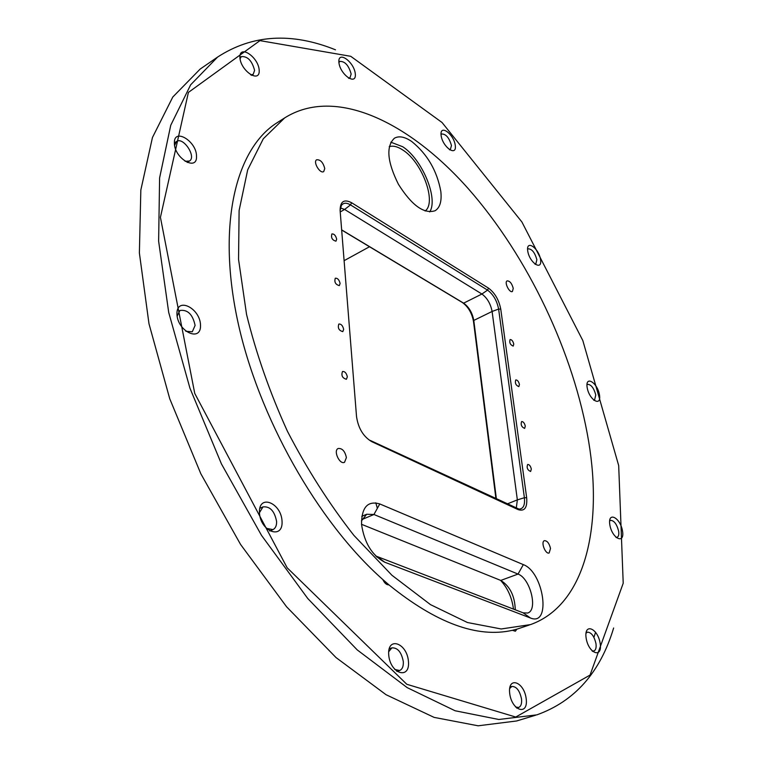 <?xml version="1.0" encoding="UTF-8"?>
<svg xmlns="http://www.w3.org/2000/svg" width="764" height="764" viewBox="0 0 764 764"><rect width="100%" height="100%" fill="white"/><g stroke="black" fill="none" stroke-linecap="round" stroke-linejoin="round"><path stroke-width="1.15" d="M618.687 465.591L582.827 340.563L521.917 221.999L442.041 122.498L350.762 56.316L259.951 40.626L188.402 92.415L160.421 217.358L194.744 393.403L287.168 567.805L406.811 684.286L515.738 717.043L590.037 675.089L623.214 583.219L618.687 465.591M526.176 698.668C528.554 716.116 511.832 711.083 509.703 693.435C507.535 675.911 524.085 681.44 526.176 698.668M600.17 643.403C602.701 658.931 588.461 653.678 586.131 638.016C583.763 622.44 597.887 628.075 600.17 643.403M622.507 530.999C624.942 544.77 612.088 538.677 609.834 524.82C607.533 511.021 620.292 517.409 622.507 530.999M599.463 394.835C601.679 407.346 589.197 400.107 587.163 387.549C585.071 375.038 597.458 382.525 599.463 394.835M540.549 259.607C542.478 271.421 529.481 262.816 527.723 250.984C525.928 239.189 538.821 247.994 540.549 259.607M455.287 145.494C456.901 157.212 442.499 147.06 441.095 135.352C439.634 123.663 453.911 134.015 455.287 145.494M355.308 73.993C356.549 86.246 339.884 74.49 338.891 62.266C337.85 50.071 354.334 62.018 355.308 73.993M259.197 70.374C260.056 83.839 240.45 70.851 239.915 57.405C239.323 44.006 258.681 57.233 259.197 70.374M196.501 156.152C197.504 171.919 174.144 158.358 174.383 143.049C173.724 127.34 196.73 141.235 196.501 156.152M200.521 325.311C201.171 342.769 177.162 331.385 176.942 313.813C176.675 296.365 200.311 308.207 200.521 325.311M282.05 521.287C283.224 540.196 260.218 531.706 259.445 512.606C258.624 493.659 281.295 502.702 282.05 521.287M408.434 661.271C410.325 680.122 390.289 674.077 388.723 655.006C387.119 636.078 406.906 642.686 408.434 661.271M529.347 625L516.903 629.164L515.337 631.226L512.443 630.3C477.366 638.265 436.206 623.128 388.962 584.89C386.584 584.966 384.54 583.199 382.84 579.57C317.643 521.974 257.783 416.093 237.451 319.915C217.033 223.556 236.114 149.171 276.367 123.185L278.554 121.801M516.903 629.164L512.443 630.3M531.324 469.067L530.617 471.483C527.475 470.061 526.482 467.711 527.647 464.464C529.318 464.445 530.55 465.983 531.324 469.067M525.288 426.131L524.639 428.403C521.554 427.047 520.542 424.755 521.611 421.547C523.273 421.537 524.505 423.065 525.288 426.131M519.444 384.483L518.832 386.632C515.815 385.333 514.783 383.098 515.757 379.928C517.419 379.918 518.641 381.437 519.444 384.483M513.761 344.077L513.207 346.102C510.237 344.851 509.196 342.673 510.085 339.55C511.727 339.541 512.959 341.05 513.761 344.077M347.333 376.824L346.398 379.288C342.358 378.094 341.059 375.496 342.511 371.495C344.86 371.304 346.474 373.09 347.333 376.824M343.657 329.341L342.807 331.633C338.863 330.506 337.545 327.976 338.834 324.041C341.164 323.86 342.778 325.626 343.657 329.341M340.104 283.482L339.331 285.621C335.482 284.552 334.145 282.088 335.3 278.211C337.602 278.039 339.206 279.796 340.104 283.482M336.676 239.18L335.969 241.176C332.216 240.154 330.86 237.747 331.882 233.937C334.154 233.774 335.759 235.522 336.676 239.18M379.784 503.944L523.321 564.625C543.825 571.959 551.608 626.948 530.426 617.99L384.76 562.228C372.087 555.495 364.342 542.898 361.544 524.448C361.563 507.325 367.646 500.496 379.784 503.944L373.94 514.497L366.682 514.248L361.42 520.933M340.114 210.568C340.161 201.457 343.981 198.841 351.583 202.718L488.502 288.133C494.852 292.889 498.93 299.88 500.754 309.114L526.663 497.717C527.446 507.659 524.61 511.622 518.145 509.626L371.753 441.659C363.358 436.655 358.287 428.298 356.53 416.6L340.114 210.568L341.374 205.468C343.38 202.689 346.436 202.508 350.523 204.905L344.612 209.441L340.4 207.913M440.818 191.439C441.878 201.218 439.978 207.646 435.127 210.73C424.049 214.254 411.815 205.44 398.426 184.286C387.205 161.748 385.868 146.392 394.415 138.217C398.98 135.658 404.748 136.756 411.71 141.493C427.324 154.099 437.027 170.744 440.818 191.439M513.246 288.381L512.415 291.495C509.521 293.309 503.982 282.174 507.134 280.885C509.836 280.885 511.87 283.387 513.246 288.381M324.757 168.567L323.716 171.575C320.126 174.211 312.724 161.844 316.659 159.772C320.469 159.523 323.162 162.455 324.757 168.567M346.398 457.607L344.535 462.287C339.646 464.989 332.999 450.531 338.194 448.487C342.262 448.153 345.003 451.19 346.398 457.607M550.5 548.437L549.173 552.945C545.486 554.702 540.501 541.838 544.407 540.673C547.196 540.664 549.23 543.261 550.5 548.437M588.662 441.506C573.84 352.892 528.125 256.876 468.571 189.014C409.237 121.934 335.253 86.055 284.676 117.904L263.303 138.771L247.689 169.837L239.113 210.492L238.549 259.397L246.552 314.443C256.102 353.34 269.73 392.285 287.436 431.288C307.138 469.287 329.274 503.973 353.847 535.335L391.951 575.282L430.476 604.62L467.444 622.526L501.203 628.973L530.512 624.599C585.138 605.098 602.977 526.988 588.662 441.506M341.651 229.868L463.633 303.155C468.962 307.023 472.353 312.782 473.785 320.431L496.409 499.045M516.263 508.27L517.352 499.885L492.102 311.464C490.603 303.776 487.203 297.96 481.903 294.025L344.612 209.441L340.228 211.953M361.534 524.305L500.764 580.43C509.999 586.217 514.831 596.006 515.27 609.806M375.649 555.953L523.092 612.814L527.657 613.034C538.267 610.207 530.245 578.224 518.03 574.079L373.94 514.497L361.916 519.549M388.962 584.89L382.84 579.57M377.359 508.327L375.783 502.808M513.484 609.118C511.947 597.572 507.64 587.974 500.554 580.344M495.951 498.825L473.508 321.501C471.932 313.097 468.217 306.765 462.354 302.506L341.661 230.012M203.291 66.917L200.149 69.085L172.798 97.018L152.447 137.53L140.834 190.045L139.382 252.979L148.98 323.726L169.732 398.732L200.837 473.776L240.584 544.465L286.586 606.788L336.017 657.556L386.049 694.705L434.114 717.386L478.13 725.8L516.598 720.977L535.535 715.247M593.914 637.367L595.605 632.229M613.635 628.008C600.313 672.349 574.719 701.295 536.853 714.856L498.796 719.487L455.086 710.759L407.222 687.648L357.246 649.925L307.73 598.47L261.517 535.383L221.436 463.901L189.921 388.102L168.71 312.447L158.625 241.185L159.6 177.926L170.744 125.277L190.656 84.804L217.606 57.061C252.244 34.542 291.542 32.126 335.491 49.813M394.711 669.436L399.658 670.505C402.361 669.283 403.573 666.284 403.296 661.509C401.434 652.122 397.633 647.576 391.875 647.862L388.695 651.749M266.225 528.306L272.968 529.605C275.498 528.296 276.711 525.594 276.606 521.487C274.562 511.021 270.007 506.16 262.959 506.904L259.445 512.72M185.833 331.299L192.289 331.777L195.107 325.435C192.719 314.386 187.657 309.401 179.903 310.471L177.143 316.143M185.108 161.309L189.462 161.023C196.73 156.821 183.159 136.355 176.503 141.531L174.603 145.332M250.64 74.843L253.161 74.404L254.603 70.403C252.024 60.728 247.603 56.125 241.338 56.612L240.049 58.752M348.499 78.129L349.979 77.775L351.153 74.022C348.756 65.446 344.975 61.235 339.818 61.397L338.92 62.572M449.413 149.687L450.388 149.438L451.457 145.542C449.261 137.835 446.004 133.977 441.697 133.977L441.029 134.674M535.01 264.201L535.803 264.019L536.863 259.684C534.838 252.512 531.935 248.902 528.153 248.825L527.58 249.331M593.743 400.174L594.573 400.03L595.777 394.95C593.857 387.988 591.126 384.454 587.592 384.368L586.953 384.865M615.994 537.359L617.131 537.283C618.62 536.548 619.126 534.494 618.639 531.152C616.787 524.056 614.065 520.465 610.484 520.37L609.624 521.038M592.09 650.909L593.886 650.995C595.786 650.126 596.483 647.662 595.968 643.594C594.144 636.04 591.269 632.229 587.335 632.172L585.998 633.28M515.576 707.006L518.613 707.474C521 706.433 521.965 703.577 521.506 698.907C519.692 690.561 516.464 686.416 511.832 686.444L509.664 688.526M371.753 441.659L370.292 440.446L519.023 509.111C523.33 508.9 525.116 505.109 524.39 497.717L498.615 309.067C496.972 300.72 493.286 294.407 487.547 290.119L350.523 204.905L351.583 202.718M389.229 146.669C393.126 145.418 397.757 146.602 403.125 150.221C422.301 162.417 436.96 202.565 425.128 211.007M390.805 142.18L402.752 146.755C422.215 159.313 438.536 198.602 429.712 211.934M488.502 288.133L487.547 290.119L481.903 294.025L463.633 303.155L462.354 302.506M500.754 309.114L498.615 309.067L492.102 311.464L473.785 320.431L473.508 321.501M526.663 497.717L524.39 497.717L517.352 499.885L507.076 504.001M523.321 564.625L518.03 574.079L500.764 580.43M384.76 562.228L377.454 556.794L376.795 557.051M516.674 508.452L518.145 509.626M523.092 612.814L530.426 617.99M366.682 514.248L361.773 516.33M217.606 57.061L200.149 69.085M284.676 117.904L276.367 123.185M396.879 671.451L399.658 670.505M389.182 648.817L391.875 647.862M269.663 531.037L272.968 529.605M259.779 508.327L262.959 506.904M187.228 162.465L189.462 161.023M174.383 142.925L176.503 141.531M251.662 75.407L253.161 74.404M239.925 57.567L241.338 56.612M348.976 78.415L349.979 77.775M338.872 62.008L339.818 61.397M449.662 149.849L450.388 149.438M441.019 134.368L441.697 133.977M535.182 264.334L535.803 264.019M527.571 249.121L528.153 248.825M593.914 400.317L594.573 400.03M586.962 384.636L587.592 384.368M616.261 537.598L617.131 537.283M609.653 520.685L610.484 520.37M592.606 651.405L593.886 650.995M586.093 632.582L587.335 632.172M516.665 708.075L518.613 707.474M509.932 687.046L511.832 686.444M369.509 246.734L344.106 260.677"/></g></svg>
